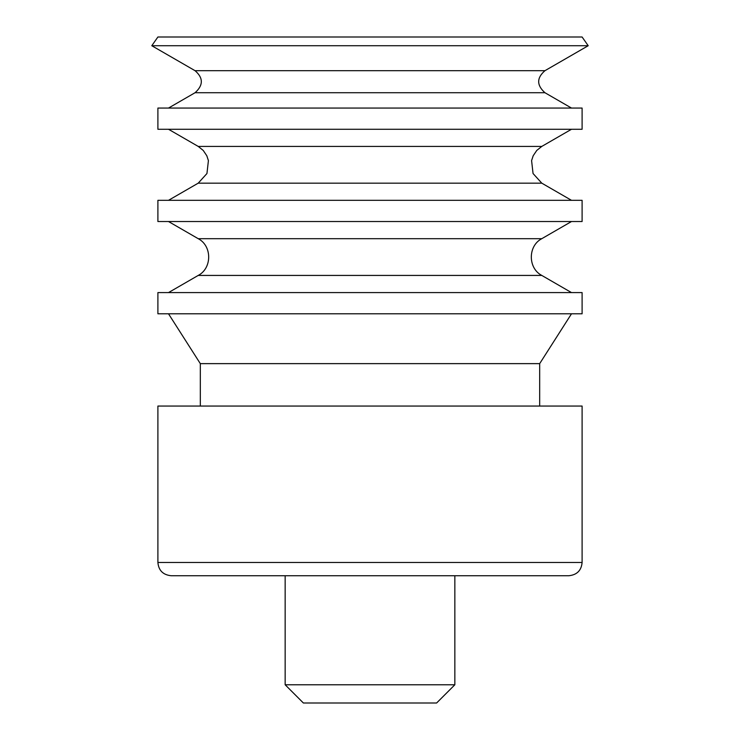 <?xml version="1.0" encoding="UTF-8"?>
<svg xmlns="http://www.w3.org/2000/svg" width="740" height="740" viewBox="0 0 740 740"><rect width="100%" height="100%" fill="white"/><g stroke="black" fill="none" stroke-linecap="round" stroke-linejoin="round"><path stroke-width="1.11" d="M454.841 684.778L285.159 684.778L303.382 703L436.618 703L454.841 684.778L454.841 575.739M157.898 562.483C158.61 570.457 163.031 574.878 171.153 575.739L568.847 575.739C576.969 574.878 581.39 570.457 582.102 562.483L582.102 406.057L157.898 406.057L157.898 562.483L582.102 562.483M200.318 406.057L200.318 363.636L539.682 363.636L571.493 313.797M370 313.797L582.102 313.797L582.102 292.587L157.898 292.587L157.898 313.797L370 313.797M370 221.528L582.102 221.528L582.102 200.318L157.898 200.318L157.898 221.528L370 221.528M370 129.269L582.102 129.269L582.102 108.058L157.898 108.058L157.898 129.269L370 129.269M544.955 70.689L195.046 70.689L151.792 45.723L588.207 45.723L544.955 70.689C536.593 77.904 536.593 85.257 544.955 92.731L571.493 108.058M151.792 45.723L157.898 37L582.102 37L588.207 45.723M541.782 275.428C527.833 268.213 527.833 245.902 541.782 238.687L198.218 238.687C212.167 245.902 212.167 268.213 198.218 275.428L541.782 275.428L571.493 292.587M541.782 183.159L533.05 173.521L531.588 160.599L533.188 155.761L536.768 150.433L541.782 146.418L198.218 146.418L203.232 150.433L206.812 155.761L208.412 160.599L206.95 173.521L198.218 183.159L541.782 183.159L571.493 200.318M195.046 70.689C203.408 77.904 203.408 85.257 195.046 92.731L544.955 92.731M285.159 684.778L285.159 575.739M539.682 406.057L539.682 363.636M200.318 363.636L168.507 313.797M198.218 275.428L168.507 292.587M541.782 238.687L571.493 221.528M198.218 238.687L168.507 221.528M198.218 183.159L168.507 200.318M541.782 146.418L571.493 129.269M198.218 146.418L168.507 129.269M195.046 92.731L168.507 108.058"/></g></svg>

